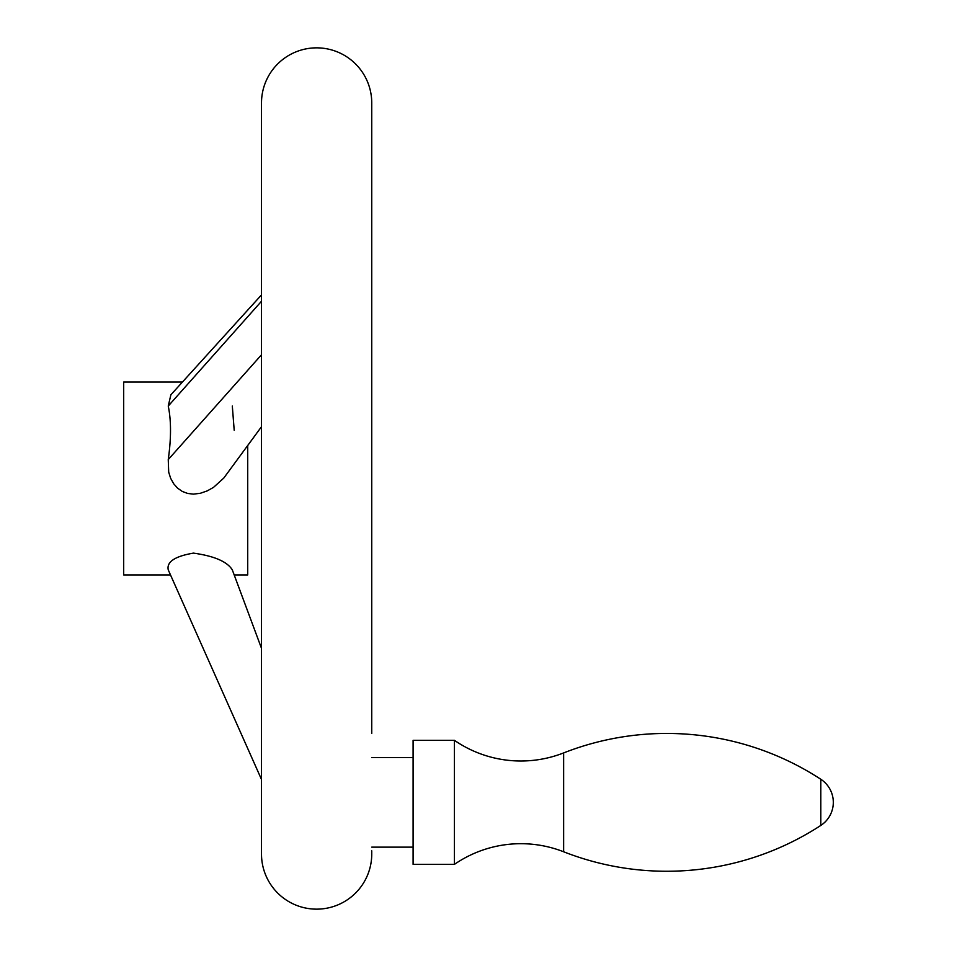 <?xml version="1.0" encoding="UTF-8"?>
<svg xmlns="http://www.w3.org/2000/svg" width="957" height="957" viewBox="0 0 957 957"><rect width="100%" height="100%" fill="white"/><g stroke="black" fill="none" stroke-linecap="round" stroke-linejoin="round"><path stroke-width="1.44" d="M563.637 851.778A117.137 117.137 0 0 0 454.431 864.362L454.431 740.335A117.137 117.137 0 0 0 563.637 752.92L563.637 851.778A282.195 282.195 0 0 0 820.807 825.436A27.562 27.562 0 0 0 820.807 779.261A282.195 282.195 0 0 0 563.637 752.92M454.431 740.335L413.089 740.335L413.089 864.362L454.431 864.362M371.747 847.136L413.089 847.136M413.089 757.561L371.747 757.561M371.747 733.445L371.747 102.973A55.123 55.123 0 0 0 316.623 47.85A55.123 55.123 0 0 0 261.5 102.973L261.5 854.027A55.123 55.123 0 0 0 316.623 909.15A55.123 55.123 0 0 0 371.747 854.027L371.747 850.821M182.452 382.034L123.692 382.034L123.692 574.966L170.513 574.966L261.5 779.465L168.253 569.882C166.506 561.879 174.904 556.292 193.434 553.122C214.224 556.017 227.18 561.603 232.312 569.882L261.5 648.332L234.202 574.966L247.719 574.966L247.719 445.519L261.5 426.702L223.806 478.045L213.543 487.352L207.19 490.905L200.372 493.274L193.434 494.123L187.739 493.477L182.273 491.431L177.488 488.082L173.695 483.775L170.645 478.309L168.695 472.16L168.253 459.575C171.255 438.366 171.255 420.518 168.253 406.043L170.872 394.798L261.5 294.9M234.202 430.267L232.312 406.043M168.253 406.043L261.5 301.252M168.253 459.575L261.5 354.784M820.807 779.261L820.807 825.436"/></g></svg>
